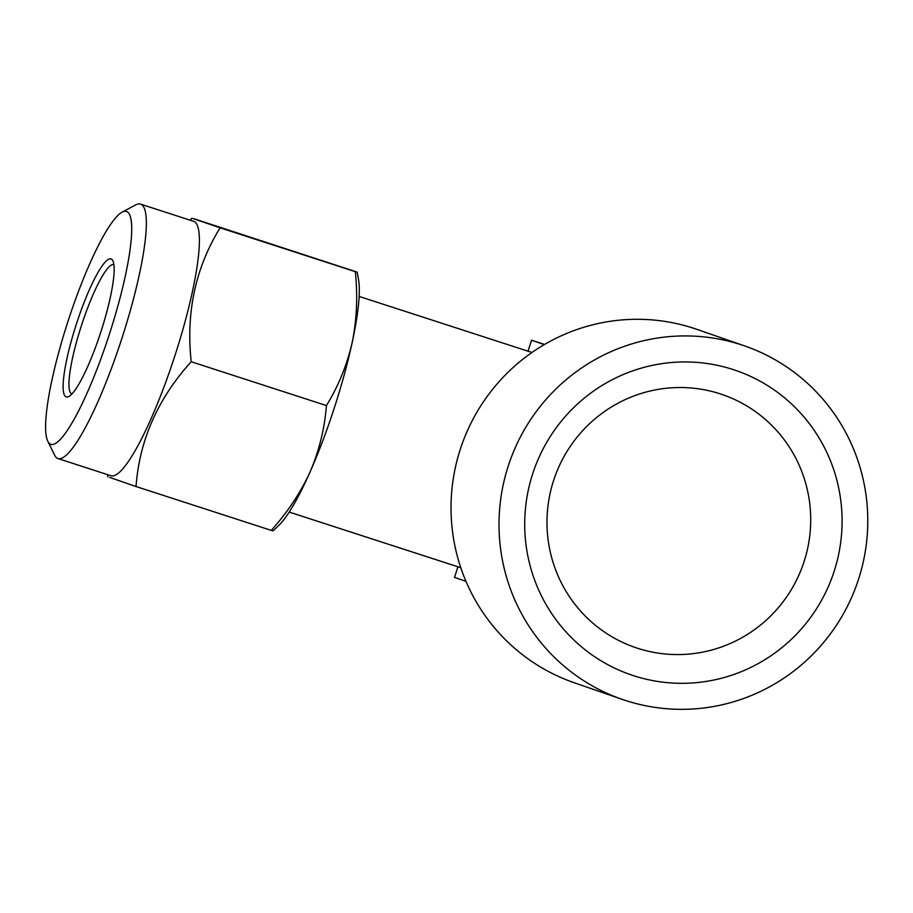 <?xml version="1.0" encoding="UTF-8"?>
<svg xmlns="http://www.w3.org/2000/svg" width="913" height="913" viewBox="0 0 913 913"><rect width="100%" height="100%" fill="white"/><g stroke="black" fill="none" stroke-linecap="round" stroke-linejoin="round"><path stroke-width="1.37" d="M50.82 444.323A122.422 21.684 -72 0 0 109.138 334.991A122.422 21.684 -72 0 0 126.485 211.474A122.422 21.684 -72 0 0 122.08 212.147A122.422 21.684 -72 0 0 68.03 321.205A122.422 21.684 -72 0 0 47.807 441.241A122.422 21.684 -72 0 0 50.82 444.323M122.08 212.147L135.786 204.866A133.755 23.681 108 0 1 140.522 204.101A133.755 23.681 108 0 1 140.602 204.124A133.755 23.681 108 0 1 121.726 338.871A133.755 23.681 108 0 1 58.01 458.566A133.755 23.681 108 0 1 57.93 458.543A133.755 23.681 108 0 1 54.632 455.176L47.807 441.241M71.933 393.971A68.007 12.04 108 0 1 71.922 393.971A68.007 12.04 108 0 1 81.474 325.439A68.007 12.04 108 0 1 113.874 264.576A68.007 12.04 108 0 1 113.885 264.576M66.238 396.893A72.549 12.85 108 0 1 76.509 323.693A72.549 12.85 108 0 1 111.066 258.904A72.549 12.85 108 0 1 112.858 260.73A72.549 12.85 108 0 1 100.875 331.853A72.549 12.85 108 0 1 68.84 396.493A72.549 12.85 108 0 1 66.238 396.893M193.499 221.277A133.755 23.681 108 0 1 193.579 221.311A133.755 23.681 108 0 1 193.659 221.334A133.755 23.681 108 0 1 174.782 356.07A133.755 23.681 108 0 1 111.078 475.776A133.755 23.681 108 0 1 110.998 475.741M109.754 477.431L136.037 486.538C139.449 440.203 157.846 398.593 191.205 361.731C185.887 312.36 195.519 267.726 220.101 227.816L191.97 218.23L189.972 220.136M633.656 675.711A160.962 158.417 109.1 0 0 834.094 571.481A160.962 158.417 109.1 0 0 733.139 369.548A160.962 158.417 109.1 0 0 532.701 473.767A160.962 158.417 109.1 0 0 633.656 675.711M637.514 648.253A133.755 131.643 109.1 0 0 804.068 561.655A133.755 131.643 109.1 0 0 720.174 393.845A133.755 131.643 109.1 0 0 553.62 480.455A133.755 131.643 109.1 0 0 637.514 648.253M508.301 465.858A187.028 184.072 109.1 0 0 622.164 699.347A187.028 184.072 109.1 0 0 858.494 579.401A187.028 184.072 109.1 0 0 744.631 345.913A187.028 184.072 109.1 0 0 508.301 465.858M622.164 699.347L574.174 682.719A187.028 184.072 -70.9 0 1 460.312 449.23A187.028 184.072 -70.9 0 1 693.207 328.132A187.028 184.072 -70.9 0 1 696.642 329.285L744.631 345.913M465.972 581.353L454.514 577.381L457.949 566.79M544.262 344.612L531.571 340.218L544.57 344.429M527.999 351.185L531.571 340.218M220.101 227.816L355.305 271.652C357.85 295.869 356.835 319.424 352.235 342.295A136.026 24.092 108 0 0 358.512 279.515L357.154 272.12L193.818 218.709M326.42 405.566C324.674 428.3 319.265 450.337 310.203 471.667A136.026 24.092 108 0 0 352.235 342.295C347.008 365.029 338.403 386.119 326.42 405.566L191.205 361.731M271.241 530.373L273.09 530.852L278.785 525.409A136.026 24.092 108 0 0 310.203 471.667C300.491 492.837 287.504 512.41 271.241 530.373L136.037 486.538M58.01 458.566L111.078 475.776M531.971 352.475L359.129 296.428M460.791 567.715L289.216 512.079M107.472 474.6L107.905 476.963M140.522 204.101L193.579 221.311"/></g></svg>

